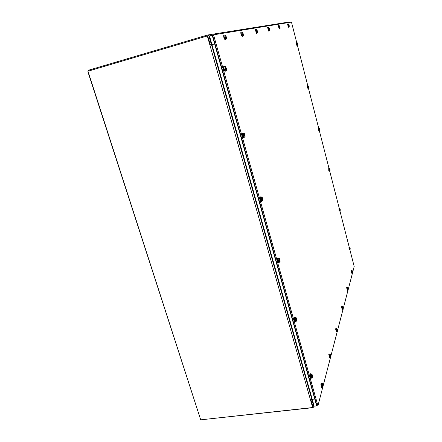 <?xml version="1.0" encoding="UTF-8"?>
<svg xmlns="http://www.w3.org/2000/svg" width="442" height="442" viewBox="0 0 442 442"><rect width="100%" height="100%" fill="white"/><g stroke="black" fill="none" stroke-linecap="round" stroke-linejoin="round"><path stroke-width="0.66" d="M213.541 34.824L212.536 35.122L317.002 405.861L317.942 405.756L213.541 34.824L291.46 22.1L296.715 42.57M297.438 45.399L307.765 85.626M308.472 88.383L318.527 127.561M319.218 130.252L329.014 168.413M329.693 171.054L339.235 208.221M339.904 210.834L349.191 247.034M349.86 249.62L354.191 266.493L352.699 272.228M352.467 273.112L348.263 289.261M348.075 289.974L343.235 308.577M343.042 309.328L337.489 330.66M337.191 331.815L330.854 356.153M330.517 357.44L323.108 385.916M322.732 387.369L317.942 405.756M312.245 399.314L314.185 406.17L316.682 405.894L314.185 406.17L209.508 36.012L212.193 35.222L209.508 36.012L211.961 44.686L214.641 43.907L212.193 35.222L316.682 405.894L314.748 399.032L312.245 399.314M316.842 405.286L316.682 405.894L316.842 405.286M314.748 399.032L314.914 398.435M214.989 43.835L214.641 43.907M200.944 419.806L312.986 407.657L313.831 406.806L311.814 399.54L312.063 398.662L311.842 399.446L310.566 400.209L207.315 35.962L87.975 71.223L200.707 419.834L312.638 407.535L310.853 400.154M207.701 35.001L287.604 22.244L288.477 22.586M311.008 400.109L312.826 406.513M207.757 36.128L210.436 45.095M209.95 45.233L211.972 44.714L211.447 44.824L208.939 35.968L207.408 35.045L88.538 70.217L87.881 71.709L200.635 419.629M210.265 45.145L207.646 35.907L207.315 35.962M312.638 407.535L310.56 400.209M349.699 248.874L349.462 247.188L350.064 247.973L349.788 247.498L350.042 248.249L349.666 249.178M349.589 249.691L348.92 247.249L349.506 247.006M350.141 249.31L350.003 249.575L349.782 249.15M350.003 248.796L350.064 247.951M349.39 249.863L348.992 249.282L348.937 246.934M349.655 249.669L349.213 249.244L349.141 247.039M339.721 210.005L339.627 208.176L340.113 209.171L339.832 208.668L339.799 209.917M339.644 210.906L338.948 208.409L339.533 208.188M340.202 210.519L340.064 210.784L339.694 210.32M339.997 209.944L339.721 210.044M340.031 209.983L339.81 210.293M340.042 209.961L340.097 209.177M340.136 210.79L340.235 210.011M339.445 211.083L339.008 210.431L338.959 208.127M339.71 210.889L339.235 210.386L339.163 208.232M329.489 170.137L329.268 168.49L329.903 169.369L329.616 168.844L329.87 169.601L329.5 170.126M329.439 171.131L328.721 168.568L329.307 168.374M330.008 170.734L329.876 170.999L329.461 170.468M329.798 170.12L329.494 170.22M329.809 170.148L329.583 170.435M329.82 170.126L329.909 169.424M329.947 170.993L330.03 170.242M329.246 171.319L328.771 170.579L328.721 168.319M329.517 171.109L328.997 170.529L328.931 168.424M318.991 129.23L318.776 127.605L319.406 128.384L319.13 127.981L319.389 128.744L319.008 129.313M318.98 130.335L318.223 127.694L318.809 127.517M319.549 129.926L319.422 130.186L318.964 129.578M319.295 129.246L319.008 129.351M319.334 129.257L319.483 129.003L319.588 129.545L319.472 128.616M319.5 130.169L319.56 129.434M318.781 130.523L318.268 129.688L318.223 127.473M319.058 130.307L318.494 129.633L318.428 127.572M308.212 87.245L308.008 85.643L308.665 86.505L308.372 86.041L308.632 86.809L308.245 87.372M308.24 88.461L307.45 85.742L308.041 85.582M308.814 88.046L308.19 87.61M308.533 87.301L308.24 87.411M308.571 87.306L308.853 87.626L308.638 86.781M308.776 88.267L308.814 87.555M308.041 88.66L307.483 87.72L307.444 85.544M308.323 88.433L307.715 87.66L307.649 85.649M297.483 44.233L297.168 44.139L297.041 42.509L297.648 43.598L297.328 42.984L297.588 43.752L297.195 44.31M297.217 45.482L296.389 42.67L296.98 42.52M297.798 45.062L297.129 44.515M297.521 44.239L297.19 44.344M297.018 45.692L296.411 44.625L296.378 42.487M297.306 45.449L296.643 44.565L296.576 42.592M312.477 376.971L312.201 377.949L311.45 377.153L311.328 374.38L311.848 373.976L312.328 375.197M311.604 377.882L311.162 377.976L310.522 374.424L311.422 373.993M312.102 376.822L311.759 376.943M312.124 376.893L311.77 377.501M311.593 377.534L312.223 375.932L311.853 374.766L312.041 375.424M312.14 376.849L312.389 376.219L312.494 376.921L312.361 375.175M312.218 374.766L312.046 375.44M312.488 376.899L312.461 376.518M311.251 378.258L310.571 377.7C309.941 375.264 309.958 373.938 310.627 373.739M311.709 377.86L311.157 378.148L310.903 377.661C310.251 375.004 310.301 373.722 311.052 373.799L311.174 374.004M296.56 319.864L296.444 318.555M295.665 320.273L295.383 317.571L295.913 317.268L296.344 318.174L296.355 318.704L295.925 317.997L296.3 319.174L295.715 320.212M295.731 321.174L295.262 321.284L294.565 317.632L295.455 317.301M296.61 320.257L296.35 321.218L295.632 320.715M296.173 320.052L295.742 320.179M296.19 320.113L295.814 320.682M296.206 320.069L296.477 319.494L296.648 319.942L296.35 321.218M296.344 318.174L296.477 318.538M295.367 321.572L294.593 320.886C293.958 318.511 293.98 317.234 294.654 317.052M295.842 321.146L295.256 321.456L294.93 320.837C294.267 318.229 294.322 316.986 295.101 317.113L295.234 317.317M279.272 260.957L279.642 261.051L279.93 260.526L280.04 261.023M279.068 261.183L278.803 258.515L279.333 258.305L279.858 259.73L279.372 258.99L279.753 260.178L278.885 261.222L279.046 261.658L279.162 261.078L279.582 261.023M279.233 262.255L278.758 262.382L277.979 258.598L278.858 258.349M280.112 261.338L279.897 262.244L279.046 261.658M279.642 261.051L279.151 261.172M279.62 261.089L279.228 261.614M279.841 259.344L279.858 259.714M280.134 261.073L279.974 259.669M279.305 259.266L279.372 258.99M278.869 262.664L278.41 262.62L277.979 261.83C277.344 259.515 277.366 258.283 278.04 258.128M279.35 262.222L278.747 262.559L278.322 261.769C277.653 259.227 277.714 258.029 278.499 258.167L278.648 258.371M262.349 199.629L261.946 199.574L262.41 199.651L262.719 199.187L262.846 199.74M261.802 199.707L261.559 197.082L262.062 196.944L262.659 198.419L262.15 197.613L262.531 198.806L261.924 199.718M262.078 201L261.609 201.138L260.725 197.193L261.592 197.005M262.962 200.099L262.802 200.883L261.786 200.215M262.41 199.651L261.913 199.79M262.388 199.69L261.968 200.171M262.67 198.143L262.46 198.486M262.957 199.834L262.802 198.441L262.482 198.53L262.763 198.458M261.719 201.408L261.261 201.392L260.703 200.386C260.062 198.138 260.078 196.944 260.752 196.817M262.205 200.961L261.609 201.32L261.045 200.314C260.377 197.867 260.426 196.707 261.205 196.828L261.371 197.033M244.409 135.716L244.006 135.688L244.802 135.329L244.956 135.987M243.824 135.705L243.608 133.13L244.05 133.036L244.769 134.263L244.222 133.716L244.608 134.921L243.636 135.755L243.813 136.252L243.984 135.821M244.211 137.269L243.791 137.412L242.763 133.263L243.619 133.103M245.106 136.39L244.603 137.136L243.813 136.252M244.47 135.733L243.967 135.882M244.448 135.766L244.001 136.197M244.78 134.445L244.614 134.771M245.072 136.086L244.929 134.705L244.619 134.799L244.89 134.722M243.879 137.65L243.448 137.683L242.708 136.423C242.067 134.224 242.078 133.075 242.746 132.976M244.349 137.23L243.796 137.6L243.056 136.34C242.393 134.009 242.431 132.876 243.166 132.943L243.365 133.147M225.718 69.123L226.127 68.792L226.315 69.565M225.094 69.013L224.906 66.493L225.254 66.433L226.138 67.836L225.442 67.3L225.934 68.35L224.906 69.068L225.094 69.598L225.287 69.245M225.597 70.908L225.254 71.035C224.216 69.753 223.812 68.295 224.05 66.654L224.409 66.587M226.508 70.051L226.072 70.731L225.094 69.598M225.779 69.129L225.265 69.3M225.757 69.162L225.282 69.538M225.989 68.129L226.31 68.306L225.851 68.444M226.448 69.67L226.31 68.306M226.31 68.3L225.868 68.422M225.834 68.455L226.265 68.322M225.298 71.25L224.917 71.333L223.961 69.77C223.315 67.62 223.32 66.51 223.972 66.444M225.752 70.875L225.271 71.234L224.315 69.676C223.663 67.493 223.674 66.388 224.343 66.361L224.575 66.554M225.763 37.52L226.149 37.227L226.337 38.023M225.155 37.366L224.972 34.979L225.818 35.686L226.133 36.564L225.486 35.763L225.967 36.791L224.972 37.426L225.149 37.946L225.337 37.642M225.635 39.36L225.387 39.46C224.348 38.216 223.934 36.78 224.138 35.145L224.972 34.973M226.519 38.548L226.171 39.15L225.149 37.946M225.818 37.526L225.321 37.692M225.79 37.553L225.337 37.885M226.21 36.697L225.856 36.962L226.21 36.697M226.459 38.128L226.287 36.841M225.768 36.995L226.249 36.857M224.586 35.051L224.055 34.957C223.845 36.73 224.298 38.299 225.409 39.664L225.796 39.31M224.061 34.946L223.718 35.056C223.503 36.83 223.956 38.399 225.066 39.758L225.359 39.675M242.724 34.349L243.061 34.084L243.227 34.857M242.188 34.205L241.995 32.028L242.597 32.448L243.039 33.481L242.553 32.62L242.901 33.686L242.023 34.255L242.183 34.73L242.332 34.459M242.542 36.062L242.36 36.134C241.465 35.017 241.089 33.697 241.233 32.178L242.012 32.006M243.354 35.338L243.089 35.846L242.183 34.73M242.774 34.349L242.321 34.504M242.752 34.377L242.349 34.68M243.327 34.907L243.194 33.725L242.757 33.846M243.155 33.736L242.735 33.863M241.597 32.089L241.161 32.006C241.017 33.658 241.431 35.1 242.393 36.321L242.691 36.001M241.177 31.973L240.846 32.095C240.702 33.752 241.117 35.189 242.078 36.41L242.282 36.349M257.454 32.117L257.399 31.106L256.995 31.222M256.531 31.542L256.332 29.537L257.272 30.713L256.835 30.084L257.161 31.067L256.371 31.592L256.515 32.028L257.001 31.675L256.642 31.78M256.791 33.277L255.625 29.68L256.354 29.509M257.537 32.636L257.327 33.067L256.515 32.028M257.001 31.675L256.631 31.818M257.034 31.702L256.675 31.979M257.056 31.68L257.299 31.437L257.526 32.2M255.929 29.592L255.559 29.52L256.686 33.504L256.924 33.222M255.587 29.481L255.272 29.603L256.548 33.542M268.769 29.271L268.57 27.415L269.421 28.52L269.029 27.923L269.333 28.835L268.62 29.316L268.858 29.492M268.957 30.896L267.913 27.548L268.592 27.382M269.648 30.327L269.482 30.691L268.753 29.724M269.189 29.399L268.846 29.531M269.222 29.421L268.896 29.675M269.239 29.399L269.46 29.178L269.653 29.885L269.532 28.874L269.195 28.968M268.167 27.465L267.852 27.398L269.073 30.846M267.88 27.354L267.581 27.476L268.73 31.139M279.333 27.305L279.134 25.586L279.913 26.636L279.559 26.056L279.841 26.901L279.399 27.52M279.471 28.835L278.521 25.702L279.162 25.548M280.112 28.332L279.974 28.636L279.316 27.73M279.714 27.426L279.394 27.553M279.747 27.448L279.449 27.686M279.764 27.432L279.957 27.222L280.129 27.89L280.007 26.945L279.725 27.028M278.736 25.63L279.576 28.791M278.493 25.52L278.211 25.642L279.256 29.067M288.543 25.597L288.35 23.984L289.074 24.984L288.742 24.432L289.013 25.222L288.598 25.796M288.643 27.034L287.77 24.1L288.377 23.951M289.245 26.592L288.527 25.995M288.897 25.713L288.593 25.829M289.217 26.78L289.173 25.321L289.228 26.233L289.112 25.52L288.654 25.951M287.963 24.028L288.737 26.995M287.753 23.923L287.488 24.039L288.444 27.249M322.284 386.59L321.98 383.96L322.439 383.54L322.887 384.916L322.472 384.319L322.831 385.441L322.284 386.59M322.212 387.325L321.831 387.402L321.207 384.004L322.069 383.551M323.047 386.49L322.793 387.369L322.246 386.982M322.732 386.302L322.411 386.407M322.743 386.363L322.417 386.949M322.759 386.319L322.942 385.744L323.108 386.048L322.903 384.717M322.809 384.336L322.936 384.695M323.069 386.341L323.047 385.982M321.787 383.562L321.152 383.905L321.826 387.573L322.312 387.303M321.29 383.33L320.831 383.938L321.511 387.612L321.887 387.651M330.119 356.683L329.826 354.296L330.191 353.932L330.655 355.213L330.279 354.644L330.61 355.672L330.113 356.683M330.025 357.456L329.732 357.517L329.113 354.34L329.903 353.943M330.787 356.755L330.599 357.445L330.08 357.053M330.522 356.451L330.213 356.55M330.533 356.506L330.235 357.026M330.55 356.467L330.743 355.932L330.854 356.28L330.66 355.064M330.82 356.534L330.804 356.219M329.583 353.959L329.063 354.246L329.738 357.677L330.119 357.434M329.157 353.799L328.765 354.285L329.445 357.722L329.754 357.7M336.826 331.075L336.544 328.892L336.837 328.572L337.312 329.771L336.964 329.229L337.274 330.174L336.815 331.08M336.721 331.865L335.881 328.942L336.616 328.583M337.423 331.268L337.274 331.826L336.787 331.428M337.191 330.887L336.898 330.981M337.207 330.936L336.937 331.401M337.218 330.898L337.307 329.66M337.461 331.003L337.45 330.726M336.268 328.605L335.837 328.848L336.5 332.069L336.804 331.848M335.914 328.478L335.561 328.887L336.489 332.053M342.633 308.903L342.6 306.61L343.075 307.737L342.749 307.218L343.042 308.096L342.622 308.908M342.517 309.704L341.743 306.941L342.428 306.621M343.169 309.19L343.053 309.638L342.594 309.24M342.97 308.748L342.683 308.842M342.981 308.792L342.732 309.212M342.998 308.759L343.064 307.654M342.069 306.643L341.705 306.853L342.351 309.886L342.6 309.682M341.771 306.527L341.445 306.892L342.312 309.842M347.71 289.521L347.644 287.405L348.114 288.466L347.815 287.969L348.086 288.792L347.699 289.521M347.589 290.317L346.871 287.709L347.506 287.416M348.197 289.869L348.103 290.234L347.677 289.841M348.02 289.394L347.743 289.482M348.036 289.433L347.804 289.814M348.047 289.405L348.108 288.405M347.147 287.444L346.832 287.62L347.666 290.3M346.893 287.328L346.594 287.659L347.406 290.416M352.186 272.432L352.097 270.465L352.556 271.471L352.28 270.996L352.534 271.764L352.169 272.432M352.064 273.217L351.396 270.742L351.992 270.476M352.633 272.825L352.556 273.128L352.152 272.736M352.478 272.322L352.202 272.41M352.489 272.36L352.274 272.708M352.501 272.333L352.567 271.416M351.628 270.51L351.357 270.659L352.13 273.2M351.407 270.399L351.13 270.697L351.865 273.394M313.798 406.541L314.035 405.646M210.563 35.703L208.939 35.968M211.503 44.813L311.842 399.446M319.533 128.948L319.174 129.058M297.737 43.891L297.4 43.951M296.543 319.257L296.251 319.317M279.885 260.548L279.548 260.581M280.018 260.332L279.637 260.421M262.675 199.204L262.233 199.259L262.681 199.193M262.802 198.812L262.515 198.85M262.83 199.038L262.31 199.171M244.155 135.429L244.763 135.335L244.15 135.434M244.907 135.009L244.498 135.07M244.934 135.23L244.315 135.407M226.094 68.803L225.249 68.958L226.1 68.797M226.265 68.532L225.613 68.654M226.122 37.233L225.315 37.393L226.122 37.233M226.287 37.012L225.475 37.172M243.172 33.89L242.476 34.023M257.399 31.255L256.785 31.376M269.537 29.012L269.001 29.117M279.946 27.227L279.377 27.338L279.946 27.227M280.024 27.072L279.543 27.166M289.107 25.526L288.576 25.63L289.107 25.52M289.173 25.382L288.742 25.465M314.091 405.844L313.831 406.806M350.003 249.575L349.484 249.719M350.075 249.586L350.191 248.945M350.191 248.531L350.125 248.106M340.064 210.784L339.539 210.933M340.246 209.79L340.18 209.32M329.876 170.999L329.345 171.165M330.047 170.071L329.975 169.54M319.422 130.186L318.892 130.362M319.588 129.34L319.511 128.727M308.698 88.301L308.162 88.488M308.853 87.571L308.765 86.836M297.687 45.305L297.151 45.509M297.764 45.255L297.737 43.835M297.687 44.034L297.168 44.134M308.897 377.081L308.571 377.125M311.947 377.811L311.162 377.976M312.201 377.949L312.488 376.871M312.527 376.402L312.367 375.203M308.444 375.473L308.118 375.512M311.825 375.114L311.864 374.805M310.825 378.192L311.157 378.148M292.941 320.461L292.615 320.511M296.057 321.096L295.262 321.284M296.643 319.853L296.488 318.577M292.488 318.859L292.162 318.909M295.886 318.323L295.941 318.047M294.919 321.511L295.256 321.456M276.361 261.62L276.029 261.681M279.554 262.172L278.758 262.382M279.897 262.244L279.979 259.719M275.907 260.007L275.576 260.067M279.891 260.531L279.559 260.565M278.41 262.62L278.747 262.559M259.117 200.43L258.785 200.502M262.415 200.9L261.609 201.138M262.802 200.883L262.813 198.491M258.653 198.784L258.321 198.85M261.261 201.392L261.609 201.32M241.172 136.755L240.835 136.838M244.603 137.136L243.791 137.412M245.017 136.976L244.934 134.755M240.691 135.031L240.354 135.114M243.448 137.683L243.796 137.6M222.486 70.427L222.144 70.521M226.072 70.731L225.254 71.035M226.481 70.355L226.315 68.35M224.917 71.333L225.271 71.234M226.171 39.15L225.387 39.46M226.503 38.774L226.332 36.857M225.409 39.664L225.066 39.758M243.089 35.846L242.36 36.134M243.327 35.614L243.199 33.752M242.393 36.321L242.078 36.41M257.327 33.067L256.653 33.327M257.504 32.907L257.41 31.139M256.686 33.504L256.393 33.586M269.482 30.691L268.858 30.934M269.614 30.575L269.543 28.912M279.974 28.636L279.388 28.863M280.079 28.553L280.029 26.995M289.129 26.846L288.582 27.061M322.583 387.247L321.831 387.402M322.793 387.369L323.074 386.28M323.096 385.822L322.947 384.733M322.45 384.662L322.489 384.358M321.826 387.573L321.511 387.612M330.428 357.368L329.732 357.517M330.599 357.445L330.826 356.473M330.843 356.031L330.71 355.103M329.738 357.677L329.445 357.722M337.136 331.771L336.495 331.92M337.274 331.826L337.467 330.942M337.478 330.511L337.356 329.721M342.942 309.599L342.34 309.743M343.053 309.638L343.219 308.825M343.224 308.406L343.119 307.743M348.014 290.212L347.451 290.35M348.103 290.234L348.246 289.488M348.252 289.074L348.169 288.532M352.484 273.112L351.954 273.244M352.556 273.128L352.683 272.427M352.683 272.023L352.617 271.581"/></g></svg>
